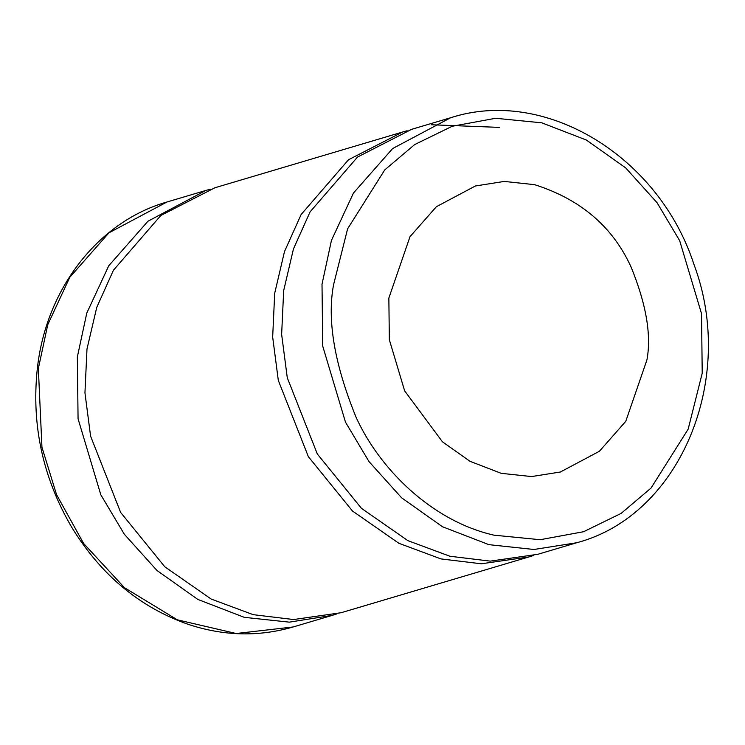 <?xml version="1.0" encoding="UTF-8"?>
<svg xmlns="http://www.w3.org/2000/svg" width="745" height="745" viewBox="0 0 745 745"><rect width="100%" height="100%" fill="white"/><g stroke="black" fill="none" stroke-linecap="round" stroke-linejoin="round"><path stroke-width="1.12" d="M402.635 132.005L214.914 187.759L160.799 215.501L113.408 270.277L96.757 307.368L86.988 349.005L84.949 392.829L90.592 436.179L120.643 512.439L164.775 566.777L211.189 599.064L253.216 614.672L293.604 619.542L341.135 612.716L528.857 556.962L481.317 563.788L440.928 558.908L398.91 543.31L352.497 511.023L308.365 456.676L278.313 380.425L272.67 337.075L274.7 293.251L284.478 251.614L301.129 214.523L348.511 159.747L402.635 132.005L407.133 130.738M533.318 555.565L528.857 556.962M449.906 556.245L490.294 561.125L537.825 554.299L576.826 542.714C680.26 515.41 736.954 378.73 693.902 264.261C658.757 156.18 545.042 86.997 450.604 117.757L411.603 129.341L357.479 157.083L310.097 211.859L293.446 248.951L283.677 290.587L281.638 334.403L287.281 377.762L317.333 454.012L361.465 508.351L407.878 540.646L449.906 556.245M499.522 127.395L431.467 124.76M646.921 359.947C651.54 335.269 646.278 304.342 631.136 267.157C612.781 226.759 580.597 199.26 534.584 184.667L504.244 181.426L475.412 185.98L436.384 206.71L410.011 236.668L388.853 298.056L389.337 339.701L404.637 390.836L442.428 441.785L469.937 461.267L501.189 473.326L531.53 476.567L560.361 472.013L599.39 451.284L625.763 421.325L646.921 359.947M336.628 613.992L332.168 615.379L289.321 622.15L244.248 617.335L197.816 599.418L156.953 570.465L124.313 534.23L100.808 494.782L78.067 418.811L77.35 356.929L86.783 313.086L108.779 265.732L147.966 221.218L205.946 190.422L210.444 189.156M450.632 117.747L392.643 148.544L353.447 193.057L331.441 240.421L322.008 284.264L322.734 346.136L345.466 422.108L368.971 461.555L401.611 497.8L442.483 526.743L488.906 544.66L533.979 549.484L576.807 542.723M494.028 535.18C431.364 520.988 379.27 468.4 356.11 417.34C334.468 364.221 326.943 320.033 333.555 284.786L347.608 228.827L384.737 169.925L414.658 144.586L452.187 126.268L495.63 118.278L541.745 122.813L586.38 140.041L625.679 167.876L657.062 202.724L679.663 240.654L701.529 313.71L702.218 373.208L688.166 429.167L651.037 488.068L621.116 513.407L583.586 531.725L540.144 539.715L494.028 535.18M293.158 626.964L236.212 633.511L177.338 619.831L124.517 587.731L83.617 543.468L56.545 494.624L41.944 447.233L38.349 368.514L47.773 324.671L69.779 277.317L108.966 232.803L166.945 202.007C97.912 221.61 45.678 289.433 37.25 369.306C31.439 425.199 42.884 477.778 71.585 527.041C100.845 574.879 139.762 607.333 188.345 624.394C223.779 636.1 258.72 636.956 293.158 626.964L332.168 615.379M205.946 190.422L166.945 202.007"/></g></svg>
